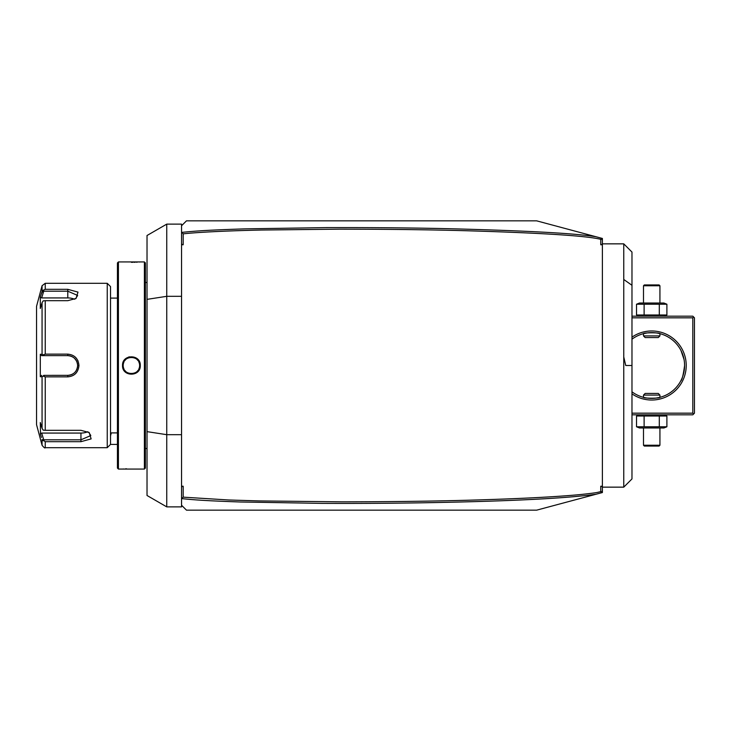 <?xml version="1.0" encoding="UTF-8"?>
<svg xmlns="http://www.w3.org/2000/svg" width="731" height="731" viewBox="0 0 731 731"><rect width="100%" height="100%" fill="white"/><g stroke="black" fill="none" stroke-linecap="round" stroke-linejoin="round"><path stroke-width="1.1" d="M41.429 437.44L40.306 433.757L41.667 433.072L80.94 433.072A9.859 4.934 0 0 0 87.702 431.729M40.534 434.488L40.306 422.527L42.06 428.275L42.06 376.73L43.156 376.109L45.24 376.858L45.24 430.321L80.94 430.321L89.2 432.551L91.128 438.902L80.94 441.679L45.24 441.679L45.24 447.701C45.048 448.441 43.988 447.628 42.06 445.261L42.06 439.495L45.24 441.679M88.679 432.231L90.799 435.548L80.94 439.806L43.723 439.806L41.667 433.072M43.723 439.806L43.156 440.738M45.24 447.701L107.238 447.701L107.238 283.299L45.24 283.299L45.24 289.321L67.782 289.321L77.989 292.108L76.051 298.449L67.782 300.679L45.24 300.679L45.24 354.142L67.782 354.142C74.535 354.782 78.263 358.574 78.966 365.5C78.244 372.445 74.516 376.237 67.782 376.858L45.24 376.858M68.093 355.641L67.782 355.641C73.758 356.216 77.047 359.506 77.65 365.5C77.047 371.503 73.758 374.793 67.782 375.359L55.136 375.359M43.723 375.359L68.348 375.35A9.859 9.859 0 0 1 67.782 375.359L43.723 375.359L43.156 376.109M68.906 375.295A9.859 9.859 0 0 0 70.03 375.104A9.859 9.859 0 0 1 68.906 375.295L70.587 374.957A9.859 9.859 0 0 1 70.56 374.966A9.859 9.859 0 0 0 70.587 374.957M71.126 374.784L71.665 374.564A9.859 9.859 0 0 1 71.126 374.784A9.859 9.859 0 0 0 71.665 374.564M72.15 374.345A9.859 9.859 0 0 0 72.186 374.327A9.859 9.859 0 0 1 72.15 374.345L74.114 373.066A9.859 9.859 0 0 0 74.114 373.066A9.859 9.859 0 0 1 74.105 373.075M75.339 371.851A9.859 9.859 0 0 1 75.33 371.851A9.859 9.859 0 0 0 75.339 371.851L76.609 369.904A9.859 9.859 0 0 1 76.6 369.923A9.859 9.859 0 0 0 76.609 369.904M76.846 369.402A9.859 9.859 0 0 0 77.057 368.872A9.859 9.859 0 0 1 76.846 369.402L77.568 366.77M78.053 361.013L77.815 360.484M78.966 365.5L77.65 365.5L77.632 364.943M77.559 364.212L76.846 361.598A9.859 9.859 0 0 1 77.057 362.128A9.859 9.859 0 0 0 76.846 361.598M76.609 361.096A9.859 9.859 0 0 0 76.6 361.077A9.859 9.859 0 0 1 76.609 361.096L74.544 358.318A9.859 9.859 0 0 1 74.955 358.72A9.859 9.859 0 0 0 74.544 358.318M74.105 357.934A9.859 9.859 0 0 1 74.114 357.934A9.859 9.859 0 0 0 74.105 357.934L72.15 356.655A9.859 9.859 0 0 1 72.186 356.673A9.859 9.859 0 0 0 72.15 356.655M71.665 356.436L71.135 356.225A9.859 9.859 0 0 1 71.665 356.436A9.859 9.859 0 0 0 71.135 356.225M70.587 356.043A9.859 9.859 0 0 0 70.56 356.034A9.859 9.859 0 0 1 70.587 356.043L69.975 355.887M42.06 376.73L40.306 376.73L40.306 354.27L41.667 355.641L67.782 355.641L67.782 354.142L51.344 354.142M45.24 354.142L43.156 354.891L42.06 354.27L42.06 302.725L43.156 300.87L45.24 300.679M43.723 355.641L43.156 354.891M45.24 430.321L43.156 430.13L42.06 428.275M42.06 445.261L36.55 424.684L36.55 306.316L42.06 285.739L42.06 291.505L43.156 290.262L41.429 293.56M67.782 376.858L67.782 375.359A9.859 9.859 0 0 0 68.348 375.35M72.689 374.053A9.859 9.859 0 0 0 73.182 373.751A9.859 9.859 0 0 1 72.689 374.053M75.695 371.394A9.859 9.859 0 0 0 76.024 370.919A9.859 9.859 0 0 1 75.695 371.394M77.385 367.766A9.859 9.859 0 0 0 77.577 366.642A9.859 9.859 0 0 1 77.385 367.766M77.632 366.076A9.859 9.859 0 0 0 77.632 364.924A9.859 9.859 0 0 1 77.632 366.076M77.577 364.358A9.859 9.859 0 0 0 77.385 363.234A9.859 9.859 0 0 1 77.577 364.358M76.024 360.081A9.859 9.859 0 0 0 75.695 359.606A9.859 9.859 0 0 1 76.024 360.081M73.182 357.249A9.859 9.859 0 0 0 72.698 356.947A9.859 9.859 0 0 1 73.182 357.249M70.03 355.896A9.859 9.859 0 0 0 68.906 355.705A9.859 9.859 0 0 1 70.03 355.896M51.344 355.641L67.782 355.641A9.859 9.859 0 0 1 68.348 355.65A9.859 9.859 0 0 0 67.782 355.641L53.637 355.641M45.24 289.321L43.156 290.262L43.723 291.194L67.782 291.194L77.65 295.452L75.531 298.769M42.06 302.725L40.306 308.473L40.306 297.243L42.06 291.505M40.306 354.27L42.06 354.27M41.667 355.641L67.782 355.641M40.306 376.73L41.667 375.359M40.306 297.243L41.667 297.928L43.723 291.194M41.667 297.928L67.782 297.928A9.859 4.934 180 0 1 74.553 299.271M107.238 447.701L110.527 444.411L110.527 286.589L107.238 283.299M118.422 261.936L117.435 262.922L117.435 468.078L118.422 469.064L144.391 469.064L144.391 261.936L118.422 261.936L118.422 469.064M129.305 356.819L128.784 356.966M122.525 365.5C122.013 353.968 140.8 353.968 140.279 365.5C140.8 377.032 122.013 377.032 122.525 365.5L123.192 365.847M131.416 262.319L132.74 262.31M133.901 262.292L135.153 262.246M136.258 262.201L137.373 262.146M139.192 262.018L139.986 261.954M139.612 366.012A8.224 8.224 0 0 0 139.621 365.5L139.612 364.988A8.224 8.224 0 0 1 139.621 365.5C140.133 376.099 122.671 376.099 123.183 365.5C122.671 354.9 140.133 354.9 139.621 365.5L139.621 365.747M139.557 364.477L139.484 363.965A8.224 8.224 0 0 1 139.557 364.477M137.035 359.506A8.224 8.224 0 0 1 138.058 360.675L137.912 360.484M134.906 358.062L134.431 357.861A8.224 8.224 0 0 1 134.906 358.062M133.947 357.678L133.444 357.541A8.224 8.224 0 0 1 133.937 357.678M132.43 357.349A8.224 8.224 0 0 1 132.941 357.422L130.886 357.295M130.374 357.349L129.862 357.422A8.224 8.224 0 0 1 130.374 357.349M129.36 357.541L128.866 357.678A8.224 8.224 0 0 1 129.36 357.541M128.382 357.861L127.907 358.062A8.224 8.224 0 0 1 128.382 357.861M125.065 360.264L124.754 360.675A8.224 8.224 0 0 1 125.778 359.506L125.412 359.871M123.968 362.009L123.758 362.485A8.224 8.224 0 0 1 123.968 362.009M123.292 364.202L123.247 364.477A8.224 8.224 0 0 1 123.329 363.965M123.192 365.144L123.183 365.5A8.224 8.224 0 0 1 123.201 364.988M123.247 366.523L123.329 367.035A8.224 8.224 0 0 1 123.247 366.523M123.758 368.515L123.968 368.991A8.224 8.224 0 0 1 123.758 368.515M125.412 371.129L125.778 371.494A8.224 8.224 0 0 1 124.754 370.325L125.065 370.736M127.907 372.938L128.382 373.139A8.224 8.224 0 0 1 127.907 372.938M128.866 373.322L129.36 373.459A8.224 8.224 0 0 1 128.866 373.322M130.374 373.651A8.224 8.224 0 0 1 129.862 373.578L131.918 373.705M132.43 373.651L132.941 373.578A8.224 8.224 0 0 1 132.43 373.651M133.444 373.459L133.937 373.322A8.224 8.224 0 0 1 133.444 373.459M134.431 373.139L134.906 372.938A8.224 8.224 0 0 1 134.431 373.139M137.739 370.736L138.058 370.325A8.224 8.224 0 0 1 137.035 371.494M138.844 368.991L139.045 368.515A8.224 8.224 0 0 1 138.844 368.991M139.365 367.538A8.224 8.224 0 0 1 139.228 368.031L139.319 367.711M126.536 468.799L125.476 468.854M123.63 468.982L122.826 469.046M123.438 363.462A8.224 8.224 0 0 1 123.585 362.969M138.844 362.009A8.224 8.224 0 0 1 139.045 362.485M139.228 362.969A8.224 8.224 0 0 1 139.365 363.462M123.183 365.5A8.224 8.224 0 0 0 123.201 366.012M123.438 367.538A8.224 8.224 0 0 0 123.585 368.031M139.484 367.035A8.224 8.224 0 0 0 139.557 366.523M144.391 469.064L145.378 468.078L145.378 262.922L144.391 261.936M147.022 431.637L147.022 495.49L166.75 506.875L166.75 434.68L147.022 431.637L147.022 299.363L166.75 296.32L166.75 224.125L181.544 224.125L181.544 225.769L186.478 220.835L536.636 220.835L602.39 238.452L602.39 240.097L600.8 238.032L596.094 236.771C576.997 233.509 529.948 230.877 454.947 228.867C418.141 227.917 375.204 227.505 326.136 227.615L245.269 228.858C208.527 230.082 197.023 230.85 181.946 232.367L183.189 233.847L183.189 244.766L181.544 244.172L181.544 486.234L183.189 486.234L183.189 497.153L228.894 499.995L259.112 500.918L341.761 501.841C396.312 501.786 444.229 501.064 485.512 499.693C526.448 498.378 558.027 496.669 580.24 494.576C600.005 492.466 596.679 492.392 600.745 491.68L600.745 486.234L602.39 486.234L602.39 492.548L600.8 492.968L601.321 492.301L600.745 491.68M166.75 224.125L147.022 235.51L147.022 299.363M181.544 434.68L166.75 434.68L166.75 296.32L181.544 296.32M181.544 244.172L181.544 225.769L186.478 220.835M602.39 490.903L600.8 492.968L536.636 510.165L186.478 510.165L181.544 505.231L181.544 486.234M183.189 244.766L181.544 244.766M602.39 244.766L600.745 244.766L602.39 244.172L602.39 486.234M600.745 244.766L600.745 239.32C586.701 235.848 542.63 233.015 468.525 230.804C432.094 229.744 388.965 229.196 339.147 229.168L261.451 230.027C229.031 230.749 198.302 232.147 183.189 233.847M183.189 497.153L181.544 498.688M183.189 486.234L181.544 486.828M181.937 498.633C195.479 500.05 208.234 500.845 239.932 501.978L321.731 503.367C363.837 503.54 403.229 503.239 439.907 502.462C515.995 500.909 568.06 498.167 596.094 494.229M602.39 244.172L602.39 240.097M600.745 239.32L601.321 238.699L600.8 238.032M594.623 494.622L597.008 493.992M536.636 510.165L306.481 510.165M270.315 220.835L536.636 220.835M207.851 220.835L267.025 220.835M207.851 510.165L267.025 510.165M181.544 505.231L181.544 506.875L166.75 506.875M110.527 444.411L117.435 444.411M110.527 435.895L111.267 432.898M693.628 413.993L692.805 413.17L692.805 317.83L693.628 317.007L694.45 317.83L694.45 413.17L692.805 414.815L631.977 414.815M692.805 413.17L631.977 413.17M692.805 317.83L631.977 317.83M631.977 337.165A34.521 34.521 0 0 1 686.226 365.5A34.521 34.521 0 0 1 631.977 393.835M693.628 317.007L692.805 316.185L631.977 316.185M681.009 350.588L684.024 359.451A32.877 32.877 0 0 1 684.17 360.282L684.17 360.301A32.877 32.877 0 0 1 684.298 361.151L684.399 362.019A32.877 32.877 0 0 1 684.481 362.823L684.481 362.878A32.877 32.877 0 0 1 684.536 363.755L684.591 365.5C683.33 374.966 682.014 380.175 680.643 381.116C682.014 380.175 683.33 374.966 684.591 365.5A32.877 32.877 0 0 1 631.977 391.807A32.877 32.877 0 0 0 644.029 397.472M647.127 398.057A32.877 32.877 0 0 0 647.62 398.121M648.123 398.185A32.877 32.877 0 0 0 648.653 398.24M648.89 398.258A32.877 32.877 0 0 0 649.557 398.313M649.74 398.322A32.877 32.877 0 0 0 650.298 398.349M650.855 398.368A32.877 32.877 0 0 0 651.422 398.377M651.988 398.377A32.877 32.877 0 0 0 652.555 398.368M653.121 398.349A32.877 32.877 0 0 0 653.678 398.322L653.761 398.313M653.852 398.313A32.877 32.877 0 0 0 655.287 398.185M655.798 398.121A32.877 32.877 0 0 0 656.292 398.057M659.371 397.472A32.877 32.877 0 0 0 681.255 379.928M682.791 376.218A32.877 32.877 0 0 0 683.257 374.765M683.476 373.989A32.877 32.877 0 0 0 683.604 373.486M683.75 372.865A32.877 32.877 0 0 0 683.86 372.381M684.024 371.549A32.877 32.877 0 0 0 684.298 369.849M684.399 368.981A32.877 32.877 0 0 0 684.481 368.177M684.481 368.122A32.877 32.877 0 0 0 684.536 367.245M645.272 397.746L643.49 397.335C642.988 398.477 660.431 398.477 659.929 397.335L656.091 398.084M655.597 398.148L654.455 398.267M653.359 398.34L652.81 398.358M651.175 398.377L649.411 398.294M648.434 398.212L647.794 398.148M647.346 398.084L646.871 398.02M644.048 333.528A32.877 32.877 0 0 0 631.977 339.193A32.877 32.877 0 0 1 684.591 365.5A32.877 32.877 0 0 0 684.572 364.623M683.86 358.619A32.877 32.877 0 0 0 683.476 357.011M682.553 354.106A32.877 32.877 0 0 0 682.078 352.89M681.849 352.36A32.877 32.877 0 0 0 681.429 351.447M681.255 351.072A32.877 32.877 0 0 0 659.38 333.528M656.292 332.943A32.877 32.877 0 0 0 655.798 332.879M655.287 332.815A32.877 32.877 0 0 0 654.766 332.76M654.519 332.742A32.877 32.877 0 0 0 653.852 332.687M653.678 332.678A32.877 32.877 0 0 0 653.121 332.651M652.555 332.632A32.877 32.877 0 0 0 651.988 332.623M651.422 332.623A32.877 32.877 0 0 0 650.855 332.632M650.298 332.651A32.877 32.877 0 0 0 649.74 332.678L649.658 332.687M649.557 332.687A32.877 32.877 0 0 0 648.123 332.815M647.62 332.879A32.877 32.877 0 0 0 647.127 332.943M658.147 333.254L659.929 333.665C660.431 332.523 642.988 332.523 643.49 333.665L647.328 332.916M647.812 332.852L648.954 332.733M650.051 332.66L650.608 332.642M652.244 332.623L654.007 332.706M654.985 332.788L655.616 332.852M656.072 332.916L656.548 332.98M659.929 333.665L659.929 335.913L643.49 335.913L643.49 333.665M643.49 335.913L645.135 337.558L658.284 337.558L659.929 335.913M643.49 397.335L643.49 395.087L659.929 395.087L659.929 397.335M659.929 395.087L658.284 393.442L645.135 393.442L643.49 395.087M665.356 315.509L666.891 314.988L636.518 314.988L639.479 316.185M665.356 303.712L666.891 304.224L666.891 314.988L663.931 316.185M636.518 304.224L666.891 304.224L663.931 303.027L639.479 303.027L636.518 304.224L636.518 314.988M659.298 304.224L659.298 314.988M644.112 304.224L644.112 314.988M643.49 285.766L659.929 285.766L659.106 284.944L644.313 284.944L643.49 285.766L643.49 303.027M659.929 285.766L659.929 303.027M663.931 414.815L666.891 416.012L636.518 416.012L636.518 426.776L639.479 427.973L663.931 427.973L666.891 426.776L636.518 426.776M639.479 414.815L636.518 416.012M665.356 415.491L666.891 416.012L666.891 426.776L665.356 427.288M644.112 416.012L644.112 426.776M659.298 416.012L659.298 426.776M659.929 445.234L643.49 445.234L644.313 446.056L659.106 446.056L659.929 445.234L659.929 427.973M643.49 445.234L643.49 427.973M600.745 486.234L602.39 486.828M623.762 487.148L631.977 478.933L631.977 365.5L625.736 365.5L623.762 356.956L623.762 487.148L602.39 487.148M623.762 356.956L623.762 243.852L631.977 252.067L631.977 365.5M80.94 441.679L80.94 433.072M67.782 289.321L67.782 297.928M140.279 365.5L139.621 365.5M623.762 279.48L631.977 285.291M45.24 283.299L42.06 285.739M117.435 298.102L110.527 298.102M145.378 282.486L147.022 282.486M145.378 448.514L147.022 448.514M602.39 243.852L623.762 243.852M117.435 432.898L110.527 432.898"/></g></svg>
